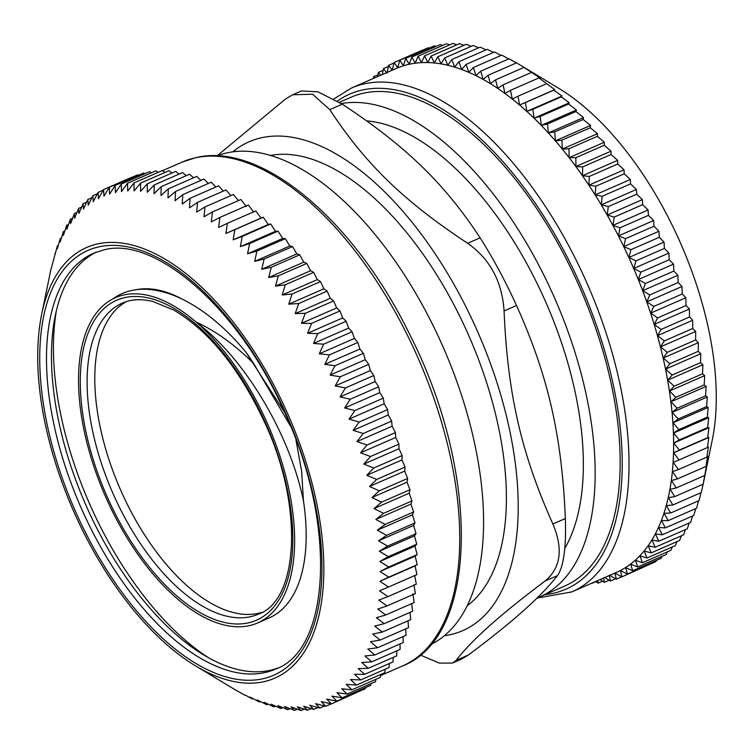 <?xml version="1.0" encoding="UTF-8"?>
<svg xmlns="http://www.w3.org/2000/svg" width="754" height="754" viewBox="0 0 754 754"><rect width="100%" height="100%" fill="white"/><g stroke="black" fill="none" stroke-linecap="round" stroke-linejoin="round"><path stroke-width="1.13" d="M112.94 298.848A177.501 88.821 -113.6 0 0 106.314 498.403A177.501 88.821 -113.6 0 0 257.698 622.917A177.501 88.821 -113.6 0 0 260.196 621.73A177.501 88.821 -113.6 0 0 288.791 488.818A177.501 88.821 -113.6 0 0 196.097 322.062A177.501 88.821 -113.6 0 0 112.94 298.848C146.436 274.409 201.403 298.066 245.964 352.231A193.985 97.068 66.4 0 1 253.73 363.598M295.983 440.072L301.638 471.278L303.447 500.779A177.501 88.821 66.4 0 1 271.742 616.678A177.501 88.821 66.4 0 1 269.235 617.865L257.698 622.917M134.815 290.017A177.501 88.821 66.4 0 1 180.281 298.132M126.248 301.638A169.744 84.938 -113.6 0 0 120.291 489.271A169.744 84.938 -113.6 0 0 262.109 612.276M303.447 500.779C289.96 434.983 245.54 358.847 196.097 322.062C215.823 331.034 235.031 344.898 253.73 363.645L290.526 426.133M341.326 103.571A266.737 133.467 66.4 0 1 552.805 294.013A266.737 133.467 66.4 0 1 557.998 585.151A266.737 133.467 66.4 0 1 539.666 596.989L564.671 586.046A266.737 133.467 -113.6 0 0 583.002 574.218A266.737 133.467 -113.6 0 0 571.023 268.575A266.737 133.467 -113.6 0 0 350.902 97.285L339.366 102.327M591.617 583.473L595.858 581.626M595.669 581.494L598.054 583.153L597.724 580.589M598.054 583.153L602.569 581.174M600.09 579.562L604.331 582.324L603.624 578.016M604.331 582.324L609.138 580.212M604.736 577.526L610.42 580.995L609.279 575.179L616.31 579.166L614.944 573.153L621.993 576.848L620.401 570.646L627.469 574.039L625.641 567.658L632.71 570.74L630.646 564.199L637.714 566.97L635.424 560.279L642.474 562.729L639.957 555.905L646.979 558.017L644.227 551.08L651.22 552.861L648.242 545.811L655.188 547.253L651.984 540.118L658.873 541.221L655.452 534.011L662.266 534.765L658.638 527.498L665.377 527.894L661.522 520.58L668.185 520.628L664.123 513.295L670.683 512.984L666.413 505.632L672.879 504.973L668.412 497.621L674.755 496.603L670.089 489.271L676.319 487.904L671.456 480.6L677.554 478.875L672.511 471.627L678.477 469.544L673.256 462.362L679.071 459.94L673.68 452.824L708.807 437.461L707.488 447.508L708.383 446.999L706.894 457.122L707.648 456.255L705.97 466.443L706.592 465.237L703.171 484.172L712.323 439.676A235.022 117.596 66.4 0 0 558.62 88.237L522.616 66.484L540.128 78.077L538.912 77.898L554.727 89.622L553.832 90.141L562.003 96.022L561.249 96.88L569.232 102.817L568.62 104.024L576.414 109.99L575.924 111.554L583.521 117.539L583.153 119.462L590.552 125.447L590.297 127.728L597.488 133.694L597.347 136.323L604.322 142.27L604.265 145.258L611.032 151.158L611.06 154.495L617.611 160.329L617.724 164.023L624.048 169.782L624.218 173.816L630.325 179.499L630.551 183.872L636.433 189.442L636.706 194.164L642.361 199.612L642.672 204.664L648.091 209.989L648.431 215.371L653.624 220.536L653.982 226.238L658.939 231.252L659.307 237.274L664.038 242.1L664.397 248.434L668.892 253.08L669.241 259.706L673.51 264.145L673.831 271.072L677.874 275.304L678.166 282.505L681.984 286.511L682.229 293.985L685.829 297.745L686.017 305.493L689.392 309.008L689.524 317L692.672 320.252L692.728 328.49L695.669 331.477L695.64 339.941L698.364 342.646L698.251 351.326L700.768 353.739L700.551 362.627L702.869 364.748L702.539 373.824L704.66 375.633L704.217 384.898L706.14 386.397L705.574 395.822L707.309 397L706.602 406.576L708.157 407.424L707.309 417.141L708.694 417.659L707.695 427.499L708.911 427.678L707.752 437.631L708.807 437.461M610.42 580.995L615.556 578.742M616.31 579.166L621.824 576.753M621.993 576.848L650.73 563.86M627.469 574.039L655.886 561.607L656.574 560.307M632.71 570.74L661.126 558.309L662.125 556.292M637.714 566.97L666.131 554.539L667.384 551.834M642.474 562.729L670.89 550.297L672.351 546.923M646.979 558.017L675.395 545.594L677.017 541.579M651.22 552.861L679.637 540.429L681.38 535.802M655.188 547.253L683.605 534.831L685.433 529.6M658.873 541.221L687.29 528.79L689.184 522.993M662.266 534.765L690.683 522.334L692.615 515.981M665.377 527.894L693.793 515.472L695.725 508.582M668.185 520.628L696.602 508.205L698.515 500.816M670.683 512.984L699.099 500.562L700.984 492.682M672.879 504.973L701.295 492.541L703.124 484.2M674.755 496.603L703.171 484.172M676.319 487.904L704.736 475.472M677.554 478.875L705.97 466.443M678.477 469.544L706.894 457.122M679.071 459.94L707.488 447.508M673.68 452.824L679.335 450.053L673.784 443.041L708.911 427.678M679.335 450.053L707.752 437.631M673.784 443.041L679.279 439.931L673.567 433.022L708.694 417.659M679.279 439.931L707.695 427.499M673.567 433.022L678.892 429.573L673.03 422.787L708.157 407.424M678.892 429.573L707.309 417.141M673.03 422.787L678.185 419.007L672.182 412.363L707.309 397M678.185 419.007L706.602 406.576M672.182 412.363L677.158 408.253L671.013 401.759L706.14 386.397M677.158 408.253L705.574 395.822M671.013 401.759L675.801 397.33L669.533 391.006L704.66 375.633M675.801 397.33L704.217 384.898M669.533 391.006L674.123 386.255L667.742 380.11L702.869 364.748M674.123 386.255L702.539 373.824M667.742 380.11L672.134 375.058L665.641 369.102L700.768 353.739M672.134 375.058L700.551 362.627M665.641 369.102L669.835 363.758L663.237 358.009L698.364 342.646M669.835 363.758L698.251 351.326M663.237 358.009L667.224 352.363L660.542 346.84L695.669 331.477M667.224 352.363L695.64 339.941M660.542 346.84L664.312 340.921L657.545 335.615L692.672 320.252M664.312 340.921L692.728 328.49M657.545 335.615L661.107 329.423L654.265 324.371L689.392 309.008M661.107 329.423L689.524 317M654.265 324.371L657.601 317.915L650.693 313.108L685.829 297.745M657.601 317.915L686.017 305.493M650.693 313.108L653.812 306.416L646.857 301.873L681.984 286.511M653.812 306.416L682.229 293.985M646.857 301.873L649.75 294.937L642.747 290.667L677.874 275.304M649.75 294.937L678.166 282.505M642.747 290.667L645.415 283.495L638.384 279.517L673.51 264.145M645.415 283.495L673.831 271.072M638.384 279.517L640.825 272.137L633.765 268.443L668.892 253.08M640.825 272.137L669.241 259.706M633.765 268.443L635.98 260.865L628.902 257.472L664.038 242.1M635.98 260.865L664.397 248.434M628.902 257.472L630.891 249.697L623.812 246.615L658.939 231.252M630.891 249.697L659.307 237.274M623.812 246.615L625.566 238.669L618.497 235.898L653.624 220.536M625.566 238.669L653.982 226.238M618.497 235.898L620.014 227.793L612.964 225.352L648.091 209.989M620.014 227.793L648.431 215.371M612.964 225.352L614.256 217.095L607.224 214.984L642.361 199.612M614.256 217.095L642.672 204.664M607.224 214.984L608.289 206.596L601.306 204.815L636.433 189.442M608.289 206.596L636.706 194.164M601.306 204.815L602.135 196.304L595.198 194.862L630.325 179.499M602.135 196.304L630.551 183.872M595.198 194.862L595.801 186.247L588.921 185.154L624.048 169.782M595.801 186.247L624.218 173.816M588.921 185.154L589.298 176.445L582.484 175.701L617.611 160.329M589.298 176.445L617.724 164.023M582.484 175.701L582.644 166.917L575.905 166.521L611.032 151.158M582.644 166.917L611.06 154.495M575.905 166.521L575.849 157.68L569.195 157.633L604.322 142.27M575.849 157.68L604.265 145.258M569.195 157.633L568.921 148.755L562.361 149.056L597.488 133.694M568.921 148.755L597.347 136.323M562.361 149.056L561.881 140.15L555.425 140.81L590.552 125.447M561.881 140.15L590.297 127.728M555.425 140.81L554.737 131.893L548.394 132.902L583.521 117.539M554.737 131.893L583.153 119.462M548.394 132.902L547.508 123.986L541.287 125.353L576.414 109.99M547.508 123.986L575.924 111.554M541.287 125.353L540.203 116.455L534.105 118.18L569.232 102.817M540.203 116.455L568.62 104.024M534.105 118.18L532.833 109.311L526.876 111.385L562.003 96.022M532.833 109.311L561.249 96.88M526.876 111.385L525.415 102.563L519.6 104.995L554.727 89.622M525.415 102.563L553.832 90.141M519.6 104.995L517.97 96.239L512.305 99.01L510.496 90.329L505.001 93.439L503.031 84.863L497.697 88.312L495.566 79.839L490.411 83.619L488.121 75.277L483.154 79.387L480.722 71.168L475.934 75.607L473.38 67.549L468.781 72.29L466.095 64.401L461.693 69.453L458.894 61.734L454.7 67.087L451.778 59.566L447.791 65.202L444.775 57.888L441.005 63.807L437.895 56.71L434.342 62.902L431.147 56.041L427.81 62.488L424.549 55.862L421.429 62.563L418.102 56.192L415.209 63.129L411.835 57.021L409.168 64.184L405.746 58.35L403.305 65.73L399.856 60.179L397.641 67.756L394.163 62.497L392.184 70.263L388.696 65.306L386.943 73.251L383.456 68.595L382.335 74.533M517.97 96.239L546.386 83.807M510.496 90.329L538.912 77.898M503.031 84.863L531.447 72.431M495.566 79.839L523.983 67.408M488.121 75.277L516.547 62.846L522.635 66.493M480.722 71.168L509.139 58.746L516.377 62.912M473.38 67.549L501.796 55.117L508.714 58.935M466.095 64.401L494.511 51.969L501.08 55.428M458.894 61.734L487.31 49.312L493.502 52.412M451.778 59.566L480.194 47.134L485.991 49.887M444.775 57.888L473.192 45.466L478.545 47.86M437.895 56.71L466.311 44.288L471.184 46.343M431.147 56.041L459.563 43.609L463.927 45.325M424.549 55.862L452.966 43.43L456.773 44.835M418.102 56.192L446.519 43.76L449.723 44.854M411.835 57.021L440.251 44.59L442.805 45.391M405.746 58.35L434.163 45.919L436.01 46.446M399.856 60.179L428.272 47.747L429.356 48.02M394.163 62.497L422.579 50.066M388.696 65.306L394.05 62.968M383.456 68.595L388.451 66.418M380.742 75.23L378.451 72.375L377.792 76.522M378.451 72.375L383.126 70.32M374.757 77.85L373.692 76.616L373.456 78.416M373.692 76.616L378.084 74.693M333.749 99L351.449 88.048L396.076 68.529A274.984 137.596 66.4 0 1 632.323 265.333A274.984 137.596 66.4 0 1 616.452 572.399L571.824 591.918L537.008 598.101M227.388 223.325L255.804 210.894L261.025 218.085L263.25 217.227L268.292 224.475L270.667 223.976L275.521 231.271L278.038 231.12L282.703 238.453L285.342 238.65L289.809 246.002L292.58 246.549L296.84 253.909L299.724 254.814L303.777 262.156L306.765 263.419L310.61 270.733L313.692 272.345L317.321 279.611L320.488 281.581L323.9 288.791L327.142 291.11L330.337 298.245L333.636 300.912L336.614 307.952L339.969 310.959L342.721 317.905L346.124 321.251L348.65 328.075L352.09 331.76L354.38 338.442L357.848 342.457L359.912 348.998L363.4 353.334L365.228 359.705L368.725 364.361L370.327 370.563L373.814 375.52L375.181 381.533L378.659 386.793L379.799 392.608L383.258 398.159L384.172 403.758L387.584 409.592L388.272 414.964L353.145 430.327L359.168 422.023L349.036 419.12L354.842 410.591L344.672 407.971L350.242 399.224L340.054 396.896L345.398 387.952L335.191 385.925L340.308 376.793L330.101 375.077L334.983 365.756L324.786 364.361L329.432 354.889L319.253 353.805L323.673 344.182L313.523 343.438L317.707 333.683L307.594 333.268L311.553 323.391L301.487 323.315L305.219 313.334L295.21 313.607L298.725 303.542L288.773 304.154L292.071 294.013L282.194 294.974L285.266 284.776L275.483 286.096L278.349 275.841L268.65 277.519L271.308 267.246L261.713 269.272L264.164 258.98L254.682 261.365L256.925 251.073L247.576 253.815L249.621 243.542L240.394 246.633L242.251 236.398L233.165 239.847L234.833 229.659L225.889 233.448L227.388 223.325L218.594 227.463L219.923 217.416L211.29 221.902L212.449 211.949L203.985 216.766L204.984 206.926L196.7 212.081L197.548 202.364L189.442 207.84L190.14 198.264L182.223 204.061L182.798 194.636L175.069 200.752L175.512 191.488L167.982 197.906L168.312 188.83L160.988 195.54L161.196 186.653L154.08 193.665L154.202 184.975L147.294 192.27L147.313 183.806L140.63 191.365L140.564 183.128L134.099 190.941L133.967 182.949L127.718 191.016L127.52 183.279L121.498 191.582L121.253 184.108L115.456 192.638L115.164 185.437L109.594 194.183L109.273 187.265L103.929 196.21L103.581 189.584L98.472 198.726L98.114 192.393L93.232 201.704L92.874 195.691L88.218 205.163L87.869 199.461L83.449 209.084L83.11 203.703L78.916 213.457L78.605 208.406L74.637 218.283L74.363 213.571L70.631 223.552L70.395 219.169L66.889 229.244L66.71 225.21L63.421 235.352L63.317 231.667L60.235 241.874L60.207 238.528L57.351 248.782L57.398 245.795L50.876 269.8M387.584 409.592L359.168 422.023M388.272 414.964L391.656 421.071L392.118 426.208L356.981 441.571L363.23 433.503L353.145 430.327M391.656 421.071L363.23 433.503M392.118 426.208L395.435 432.579L395.68 437.461L360.553 452.824L367.019 445.011L356.981 441.571M395.435 432.579L367.019 445.011M395.68 437.461L398.941 444.087L398.96 448.715L363.833 464.078L370.525 456.519L360.553 452.824M398.941 444.087L370.525 456.519M398.96 448.715L402.146 455.576L401.957 459.931L366.83 475.293L373.73 468.008L363.833 464.078M402.146 455.576L373.73 468.008M401.957 459.931L405.058 467.028L404.653 471.099L369.526 486.462L376.642 479.459L366.83 475.293M405.058 467.028L376.642 479.459M404.653 471.099L407.669 478.413L407.056 482.202L371.929 497.565L379.253 490.845L369.526 486.462M407.669 478.413L379.253 490.845M407.056 482.202L409.978 489.723L409.158 493.201L374.031 508.564L381.552 502.145L371.929 497.565M409.978 489.723L381.552 502.145M409.158 493.201L411.967 500.92L410.949 504.096L375.822 519.459L383.55 513.342L374.031 508.564M411.967 500.92L383.55 513.342M410.949 504.096L413.635 511.985L412.429 514.85L377.302 530.213L385.219 524.416L375.822 519.459M413.635 511.985L385.219 524.416M412.429 514.85L414.992 522.908L413.597 525.453L378.47 540.816L386.576 535.34L377.302 530.213M414.992 522.908L386.576 535.34M413.597 525.453L416.019 533.662L414.446 535.887L379.319 551.249L387.603 546.094L378.47 540.816M416.019 533.662L387.603 546.094M414.446 535.887L416.736 544.228L414.983 546.113L379.856 561.485L388.319 556.659L379.319 551.249M416.736 544.228L388.319 556.659M414.983 546.113L417.113 554.586L415.2 556.132L380.073 571.504L388.696 567.017L379.856 561.485M417.113 554.586L388.696 567.017M415.2 556.132L417.169 564.718L415.096 565.924L379.969 581.287L388.753 577.149L380.073 571.504M417.169 564.718L388.753 577.149M415.096 565.924L416.905 574.595L388.489 587.027L379.969 581.287M414.672 575.453L416.312 584.209L387.895 596.64L379.545 590.816L388.489 587.027M413.937 584.718L415.388 593.539L386.972 605.962L378.81 600.08L387.895 596.64M412.881 593.69L414.153 602.559L385.737 614.991L377.754 609.053L386.972 605.962M411.665 603.643L412.589 611.268L384.172 623.69L376.378 617.724L385.737 614.991M409.997 612.399L410.713 619.628L382.297 632.059L374.7 626.074L384.172 623.69M407.999 620.815L408.517 627.648L380.101 640.071L372.702 634.086L382.297 632.059M405.68 628.893L406.02 635.292L377.603 647.724L370.412 641.748L380.101 640.071M403.032 636.593L403.211 642.559L374.795 654.981L367.811 649.043L377.603 647.724M400.072 643.925L400.11 649.42L371.694 661.852L364.927 655.952L374.795 654.981M396.802 650.872L396.708 655.886L368.291 668.308L361.741 662.474L371.694 661.852M393.22 657.403L393.022 661.918L364.606 674.349L358.273 668.581L368.291 668.308M389.337 663.529L389.055 667.526L360.638 679.948L354.531 674.274L364.606 674.349M385.162 669.222L384.813 672.681L356.397 685.113L350.516 679.533L360.638 679.948M380.685 674.491L380.308 677.384L351.892 689.816L346.246 684.359L356.397 685.113M375.916 679.307L375.549 681.625L347.132 694.057L341.713 688.741L351.892 689.816M370.874 683.68L370.544 685.405L342.127 697.827L336.934 692.662L347.132 694.057M365.549 687.582L365.304 688.694L336.887 701.126L331.93 696.112L342.127 697.827M359.95 691.032L331.421 703.934L326.689 699.099L336.887 701.126M331.166 703.878L325.728 706.253L321.232 701.606L331.421 703.934M324.644 705.98L319.837 708.081L315.568 703.633L325.728 706.253M317.99 707.554L313.749 709.41L309.706 705.179L319.837 708.081M311.195 708.609L307.481 710.24L303.664 706.234L313.749 709.41M304.277 709.146L301.034 710.57L297.444 706.8L307.481 710.24M297.227 709.165L294.437 710.391L291.063 706.875L301.034 710.57M290.073 708.675L287.689 709.712L284.531 706.46L294.437 710.391M282.816 707.657L280.808 708.534L277.868 705.556L287.689 709.712M275.455 706.14L273.806 706.866L271.082 704.161L280.808 708.534M268.009 704.113L266.69 704.688L264.173 702.276L273.806 706.866M260.498 701.588L259.489 702.031L257.18 699.91L266.69 704.688M252.92 698.572L252.204 698.883L250.092 697.073L259.489 702.031M245.286 695.065L252.204 698.883M237.623 691.088L244.862 695.254M195.38 665.763A235.022 117.596 -113.6 0 0 297.387 437.358A235.022 117.596 -113.6 0 0 153.618 253.014A235.022 117.596 -113.6 0 0 41.677 314.324A235.022 117.596 -113.6 0 0 195.38 665.763L237.453 691.154M41.677 314.324L50.829 269.828M55.485 253.184L54.901 253.438M58.275 245.418L57.398 245.795M61.385 238.019L60.207 238.528M64.816 231.007L63.317 231.667M68.567 224.4L66.71 225.21M72.62 218.198L70.395 219.169M76.983 212.421L74.363 213.571M81.649 207.077L78.605 208.406M86.616 202.166L83.11 203.703M91.875 197.708L87.869 199.461M97.426 193.693L92.874 195.691M103.27 190.14L98.114 192.393M132.007 177.152L103.581 189.584M109.273 187.265L137.69 174.834L138.444 175.258M115.164 185.437L143.58 173.005L144.862 173.788M121.253 184.108L149.669 171.676L151.431 172.826M127.52 183.279L155.946 170.847L158.142 172.374M133.967 182.949L162.383 170.527L164.994 172.449M140.564 183.128L168.99 170.696L171.959 173.024M147.313 183.806L175.729 171.375L179.047 174.108M154.202 184.975L182.619 172.553L186.238 175.701M161.196 186.653L189.622 174.231L193.524 177.803M168.312 188.83L196.728 176.398L200.884 180.394M175.512 191.488L203.929 179.056L208.311 183.476M182.798 194.636L211.214 182.204L215.795 187.039M190.14 198.264L218.556 185.833L223.316 191.092M197.548 202.364L225.964 189.933L230.865 195.606M204.984 206.926L233.401 194.504L238.434 200.583M212.449 211.949L240.865 199.518L246.417 206.539M219.923 217.416L248.339 204.994L253.73 212.1M261.025 218.085L225.889 233.448M263.25 217.227L234.833 229.659M268.292 224.475L233.165 239.847M270.667 223.976L242.251 236.398M275.521 231.271L240.394 246.633M278.038 231.12L249.621 243.542M282.703 238.453L247.576 253.815M285.342 238.65L256.925 251.073M289.809 246.002L254.682 261.365M292.58 246.549L264.164 258.98M296.84 253.909L261.713 269.272M299.724 254.814L271.308 267.246M303.777 262.156L268.65 277.519M306.765 263.419L278.349 275.841M310.61 270.733L275.483 286.096M313.692 272.345L285.266 284.776M317.321 279.611L282.194 294.974M320.488 281.581L292.071 294.013M323.9 288.791L288.773 304.154M327.142 291.11L298.725 303.542M330.337 298.245L295.21 313.607M333.636 300.912L305.219 313.334M336.614 307.952L301.487 323.315M339.969 310.959L311.553 323.391M342.721 317.905L307.594 333.268M346.124 321.251L317.707 333.683M348.65 328.075L313.523 343.438M352.09 331.76L323.673 344.182M354.38 338.442L319.253 353.805M357.848 342.457L329.432 354.889M359.912 348.998L324.786 364.361M363.4 353.334L334.983 365.756M365.228 359.705L330.101 375.077M368.725 364.361L340.308 376.793M370.327 370.563L335.191 385.925M375.181 381.533L340.054 396.896M373.814 375.52L345.398 387.952M379.799 392.608L344.672 407.971M354.842 410.591L383.258 398.159M378.659 386.793L350.242 399.224M384.172 403.758L349.036 419.12M96.182 252.166A226.963 113.571 -113.6 0 0 55.287 315.54A226.963 113.571 -113.6 0 0 203.731 654.943A226.963 113.571 -113.6 0 0 278.028 667.94M444.342 635.745A266.737 133.467 -113.6 0 0 481.061 618.808A266.737 133.467 -113.6 0 0 460.524 296.369A266.737 133.467 -113.6 0 0 232.722 151.903M467.263 605.716A247.34 123.76 -113.6 0 0 471.947 601.89A247.34 123.76 -113.6 0 0 466.849 331.289A247.34 123.76 -113.6 0 0 270.337 155.465M564.793 548.431A247.34 123.76 -113.6 0 0 541.815 293.334A247.34 123.76 -113.6 0 0 366.755 120.904M539.666 596.989A266.737 133.467 66.4 0 1 537.046 598.073M292.722 94.768L312.552 94.222L329.79 109.622L342.25 104.175L317.981 91.847L301.44 90.961L292.722 94.768L285.512 99.028L216.992 155.899A266.737 133.467 66.4 0 1 435.718 330.931A266.737 133.467 66.4 0 1 446.434 633.944A266.737 133.467 66.4 0 1 430.751 644.557M342.25 104.175C405.972 146.172 444.511 183.542 480.109 237.84L467.65 243.288C403.937 201.29 365.388 163.92 329.79 109.622M467.65 243.288C489.959 258.961 502.098 281.506 504.077 310.94L516.537 305.493C504.954 280.262 492.814 257.708 480.109 237.84M516.537 305.493C548.186 376.076 561.834 435.652 565.368 518.535L552.899 523.983C521.25 453.399 507.602 393.824 504.077 310.94M552.899 523.983C563.389 548.959 560.778 567.979 545.057 581.042L557.517 575.594C563.634 566.725 566.254 547.706 565.368 518.535M557.517 575.594C548.884 586.518 537.536 598.214 523.483 610.693C509.657 623.077 491.316 637.837 468.488 654.972L456.019 660.419C464.652 649.496 476 637.799 490.053 625.32C503.889 612.936 522.22 598.176 545.057 581.042M456.019 660.419L452.56 663.039L461.278 659.232L468.488 654.972M452.56 663.039L439.318 663.105L420.251 655M245.964 352.231L284.541 412.212M208.236 657.563A237.642 118.906 66.4 0 1 56.427 310.45M258.433 614.124C298.716 600.552 304.305 505.387 263.825 420.638C238.679 367.537 208.613 330.648 173.618 309.979L152.789 301.468C141.3 298.678 131.168 299.215 122.402 303.089A169.744 84.938 -113.6 0 0 112.6 492.635A169.744 84.938 -113.6 0 0 258.433 614.124A169.744 84.938 -113.6 0 0 260.827 612.983M337.33 101.093A270.13 135.164 66.4 0 1 362.41 90.009A270.13 135.164 66.4 0 1 594.548 319.847A270.13 135.164 66.4 0 1 545.104 594.614M351.449 88.048A274.984 137.596 66.4 0 1 364.55 83.807A274.984 137.596 66.4 0 1 593.04 297.472A274.984 137.596 66.4 0 1 571.824 591.918M275.596 669.081A226.963 113.571 66.4 0 1 80.593 506.641A226.963 113.571 66.4 0 1 93.694 253.184L103.835 249.904C154.74 235.663 239.037 308.32 283.909 410.826C337.349 523.587 330.422 649.986 275.596 669.081M98.953 246.85A231.817 115.993 -113.6 0 0 122.129 592.531A231.817 115.993 -113.6 0 0 321.317 549.053A231.817 115.993 -113.6 0 0 98.953 246.85M380.544 675.584L402.551 665.952A274.984 137.596 -113.6 0 0 428.772 384.238A274.984 137.596 -113.6 0 0 195.277 157.84A274.984 137.596 -113.6 0 0 182.176 162.082L162.562 170.658M264.39 420.308A174.589 87.36 -113.6 0 0 84.938 342.759A174.589 87.36 -113.6 0 0 210.375 617.79A174.589 87.36 -113.6 0 0 264.39 420.308M182.176 162.082L195.955 157.624C261.384 141.498 354.578 220.762 409.931 334.889C480.147 472.579 479.063 636.376 402.551 665.952"/></g></svg>

